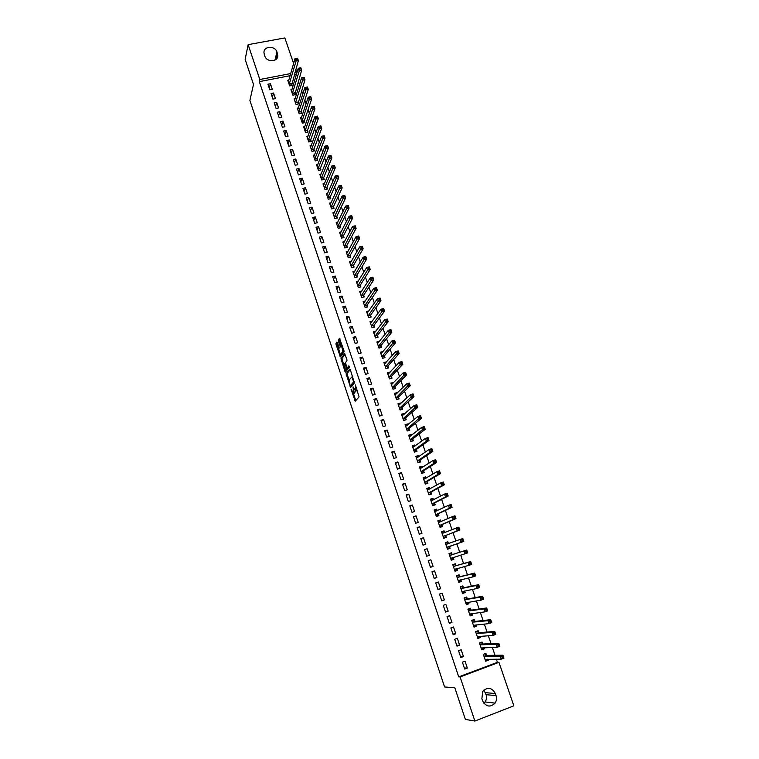 <?xml version="1.0" encoding="UTF-8"?>
<svg xmlns="http://www.w3.org/2000/svg" width="759" height="759" viewBox="0 0 759 759"><rect width="100%" height="100%" fill="white"/><g stroke="black" fill="none" stroke-linecap="round" stroke-linejoin="round"><path stroke-width="1.14" d="M351.075 389.13L355.193 401.245L359.083 396.891L355.402 384.955L355.61 391.084L353.02 386.796L353.628 393.38L351.075 389.13M337.47 342.736L336.949 342.053L335.971 343.504L336.104 344.766L340.44 356.939L344.055 351.882L343.931 350.611L339.501 338.248L338.286 340.051L338.419 341.322L340.459 346.986L341.578 346.057L342.964 351.379L340.231 354.757L338.856 349.491L339.112 347.669L337.47 342.736M290.137 75.691L259.322 81.64L458.73 676.886L460.096 676.952L498.948 662.341L513.852 705.823L474.878 721.05L460.096 676.952M259.322 81.64L259.825 79.524L248.136 44.648L284.853 37.95L293.61 63.49M474.878 721.05L465.371 719.399L454.831 687.815L444.584 686.961L249.891 100.425L253.497 84.439L245.148 59.401L248.136 44.648M346.076 373.864L350.601 387.451L354.406 382.878L350.335 369.813L349.795 369.083L346.076 373.864L347.072 373.589L348.988 380.202M345.601 370.022L345.971 371.151L344.975 371.436L341.009 358.646L344.633 353.618L346.844 359.349L346.967 360.62L345.468 362.631L346.702 367.204L347.233 367.925L348.808 365.857M344.975 371.436L345.506 372.147L349.273 367.252L348.912 365.857M273.544 93.025L271.048 93.518L272.927 99.116L275.432 98.613L273.544 93.025L272.377 97.465M292.035 89.391L290.944 89.6L292.832 95.16L295.308 94.666L294.796 93.167M279.843 111.706L277.339 112.209L279.236 117.844L281.741 117.332L279.843 111.706L278.61 116.004M298.41 107.939L297.262 108.176L299.169 113.774L301.646 113.271L301.133 111.753M286.181 130.51L283.667 131.032L285.583 136.705L288.088 136.184L286.181 130.51L284.9 134.685M304.843 126.63L303.638 126.886L305.554 132.521L308.04 132L307.518 130.482M292.566 149.457L290.052 149.997L291.978 155.709L294.492 155.168L292.566 149.457L291.228 153.498M311.323 145.453L310.052 145.728L311.987 151.402L314.473 150.87L313.951 149.333M298.999 168.545L296.484 169.096L298.42 174.855L300.934 174.295L298.999 168.545L297.604 172.445M317.86 164.409L316.522 164.703L318.467 170.424L320.962 169.874L320.431 168.337M305.479 187.777L302.955 188.336L304.909 194.143L307.433 193.564L305.479 187.777L304.027 191.534M324.444 183.507L323.03 183.83L324.994 189.589L327.49 189.019L326.958 187.473M312.006 207.141L309.482 207.729L311.446 213.564L313.97 212.985L312.006 207.141L310.497 210.765M331.095 202.738L329.596 203.089L331.569 208.896L334.074 208.308L333.533 206.742M318.581 226.656L316.048 227.254L318.03 233.136L320.564 232.539L318.581 226.656L317.015 230.129M337.802 222.112L336.199 222.491L338.191 228.336L340.696 227.738L340.165 226.163M325.203 246.314L322.67 246.931L324.662 252.861L327.205 252.235L325.203 246.314L323.581 249.645M344.567 241.618L342.859 242.036L344.871 247.927L347.375 247.311L346.835 245.726M331.882 266.115L329.34 266.751L331.351 272.728L333.894 272.092L331.882 266.115L330.193 269.303M351.408 261.267L349.567 261.722L351.588 267.661L354.102 267.035L353.561 265.432M338.609 286.067L336.057 286.722L338.087 292.737L340.63 292.082L338.609 286.067L336.863 289.103M358.314 281.058L356.322 281.561L358.362 287.547L360.886 286.902L360.326 285.289M345.383 306.171L342.831 306.835L344.871 312.907L347.423 312.234L345.383 306.171L343.571 309.055M365.288 300.991L363.134 301.551L365.183 307.575L367.707 306.911L367.157 305.289M352.204 326.427L349.652 327.11L351.711 333.22L354.263 332.537L352.204 326.427L350.335 329.159M372.356 321.057L369.994 321.683L372.062 327.755L374.585 327.082L374.026 325.44M359.083 346.835L356.521 347.537L358.599 353.694L361.161 352.992L359.083 346.835L357.157 349.406M379.453 341.341L376.9 341.977L378.988 348.096L381.521 347.394L380.952 345.743M366.018 367.403L363.447 368.115L365.534 374.32L368.106 373.599L366.018 367.403L364.016 369.813M386.483 361.939L383.864 362.423L385.961 368.58L388.504 367.868L387.934 366.208M373.001 388.124L370.43 388.855L372.536 395.107L375.107 394.376L373.001 388.124L370.942 390.373M393.56 382.707L390.885 383.02L393.001 389.225L395.543 388.494L394.965 386.824M380.031 409.006L377.46 409.756L379.585 416.055L382.156 415.296L380.031 409.006L377.906 411.084M400.705 403.627L400.496 403.029L397.953 403.769L400.088 410.031L402.631 409.281L402.052 407.592M387.128 430.049L384.547 430.818L386.682 437.165L389.263 436.387L387.128 430.049L384.936 431.966M407.896 424.708L407.621 423.93L405.078 424.689L407.222 430.989L409.775 430.23L409.196 428.522M394.272 451.254L391.691 452.041L393.845 458.436L396.426 457.649L394.272 451.254L392.014 453M415.145 445.96L414.812 444.983L412.251 445.761L414.423 452.117L416.976 451.33L416.387 449.622M401.473 472.62L398.883 473.426L401.056 479.878L403.646 479.062L401.473 472.62L399.139 474.195M422.45 467.373L422.051 466.206L419.49 467.003L421.672 473.407L424.234 472.601L423.645 470.874M408.731 494.156L406.141 494.982L408.323 501.481L410.923 500.646L408.731 494.156L406.331 495.551M429.803 488.948L429.338 487.591L426.776 488.407L428.977 494.859L431.539 494.033L430.951 492.297M416.046 515.854L413.446 516.708L415.657 523.255L418.256 522.401L416.046 515.854L413.57 517.078M437.222 510.703L436.691 509.137L434.129 509.972L436.34 516.481L438.911 515.636L438.313 513.881M423.418 537.733L420.818 538.596L423.038 545.199L425.638 544.326L423.418 537.733L420.875 538.776M444.708 532.619L444.1 530.854L441.529 531.708L443.759 538.264L446.339 537.4L445.732 535.636M430.476 567.315L433.085 566.432L430.846 559.781L428.237 560.664L430.476 567.315M452.174 554.525L451.567 552.742L448.996 553.615L451.244 560.227L453.825 559.345L453.218 557.561M437.981 589.61L440.599 588.699L438.341 582.001L435.723 582.903L437.981 589.61M459.707 576.603L459.091 574.81L456.51 575.701L458.778 582.362L461.368 581.46L460.789 579.781M445.542 612.086L448.161 611.156L445.884 604.401L443.265 605.321L445.542 612.086M467.297 598.851L466.681 597.039L464.091 597.959L466.377 604.667L468.967 603.747L468.455 602.248M453.161 634.733L455.789 633.784L453.493 626.972L450.874 627.921L453.161 634.733M474.944 621.27L474.328 619.448L471.737 620.388L474.043 627.152L476.633 626.213L476.187 624.894M460.846 657.569L463.474 656.592L461.168 649.732L458.54 650.7L460.846 657.569M482.658 643.879L482.031 642.038L479.441 642.996L481.756 649.818L484.356 648.85L483.967 647.731M296.247 75.122L296.048 74.553L294.188 74.913M458.73 676.886L497.43 662.332L496.358 659.191M495.02 655.283L492.335 647.436M491.035 643.651L488.322 635.738M487.06 632.067L484.327 624.078M483.113 620.53L480.352 612.475M479.176 609.031L476.386 600.91M475.248 597.589L472.449 589.401M471.348 586.185L468.521 577.941M467.459 574.838L464.603 566.518M463.578 563.529L460.713 555.142M459.726 552.258L456.842 543.842M455.865 540.996L453.009 532.657M452.003 529.725L449.186 521.518M448.152 518.492L445.391 510.428M444.319 507.316L441.605 499.375M440.505 496.177L437.829 488.36M436.71 485.086L434.072 477.402M432.924 474.043L430.334 466.481M429.158 463.047L426.605 455.599M425.401 452.079L422.896 444.765M421.662 441.169L419.196 433.977M417.934 430.296L415.515 423.218M414.224 419.471L411.843 412.517M410.524 408.684L408.19 401.843M406.843 397.934L404.547 391.227M403.181 387.232L400.923 380.638M399.528 376.578L397.308 370.098M395.894 365.961L393.712 359.595M392.27 355.383L390.126 349.131M388.655 344.842L386.559 338.713M385.06 334.349L383.001 328.334M381.483 323.894L379.453 317.993M377.916 313.486L375.923 307.689M374.358 303.107L372.413 297.424M370.819 292.775L368.912 287.206M367.29 282.481L365.421 277.016M363.779 272.225L361.948 266.874M360.278 262.016L358.485 256.77M356.796 251.836L355.032 246.703M353.314 241.704L351.597 236.675M349.861 231.599L348.172 226.675M346.417 221.543L344.757 216.723M342.983 211.524L341.36 206.809M339.558 201.543L337.983 196.932M336.152 191.591L334.605 187.084M332.755 181.686L331.247 177.283M329.378 171.819L327.897 167.511M326.009 161.98L324.567 157.777M322.651 152.189L321.247 148.081M319.302 142.426L317.936 138.423M315.972 132.702L314.634 128.793M312.651 123.015L311.351 119.21M309.349 113.366L308.078 109.657M306.057 103.746L304.814 100.131M302.775 94.173L301.57 90.653M299.501 84.629L298.325 81.204M486.538 655.245L485.912 653.404L483.312 654.372L485.646 661.222L488.246 660.245L487.885 659.21M464.717 669.058L467.345 668.072L465.02 661.184L462.392 662.161L464.717 669.058M478.796 632.551L478.17 630.729L475.58 631.668L477.895 638.461L480.485 637.513L480.067 636.289M457.003 646.127L459.622 645.169L457.326 638.328L454.698 639.287L457.003 646.127M471.111 610.037L470.495 608.225L467.905 609.145L470.201 615.891L472.791 614.951L472.316 613.547M449.347 623.386L451.966 622.446L449.679 615.663L447.06 616.602L449.347 623.386M463.493 587.703L462.876 585.901L460.296 586.802L462.573 593.491L465.163 592.58L464.612 590.986M441.757 600.824L444.376 599.904L442.108 593.177L439.489 594.098L441.757 600.824M455.931 565.54L455.324 563.757L452.743 564.639L455.002 571.271L457.582 570.379L456.984 568.614L456.482 570.075L454.793 570.654M434.224 578.443L436.833 577.542L434.584 570.872L431.975 571.764L434.224 578.443M448.436 543.548L447.829 541.774L445.258 542.647L447.497 549.222L450.068 548.349L449.47 546.575M427.127 548.738L424.518 549.611L426.748 556.233L429.357 555.36L427.127 548.738L424.547 549.677M440.96 521.642L440.391 519.972L437.82 520.816L440.049 527.353L442.62 526.499L442.013 524.735M419.727 526.774L417.127 527.628L419.338 534.203L421.938 533.34L419.727 526.774L417.213 527.903M433.512 499.801L433.009 498.34L430.448 499.166L432.649 505.646L435.22 504.811L434.622 503.065M412.384 504.982L409.784 505.826L411.985 512.344L414.575 511.509L412.384 504.982L409.945 506.291M426.122 478.142L425.685 476.87L423.124 477.677L425.315 484.109L427.877 483.293L427.289 481.567M405.097 483.369L402.507 484.185L404.68 490.656L407.279 489.83L405.097 483.369L402.735 484.849M418.788 456.643L418.418 455.571L415.866 456.358L418.038 462.743L420.6 461.946L420.012 460.229M397.868 461.918L395.278 462.715L397.441 469.138L400.031 468.331L397.868 461.918L395.572 463.578M411.511 435.315L411.207 434.433L408.655 435.201L410.818 441.539L413.37 440.761L412.782 439.053M390.695 440.628L388.115 441.406L390.259 447.782L392.839 446.994L390.695 440.628L388.466 442.459M404.291 414.148L404.054 413.456L401.511 414.205L403.646 420.495L406.198 419.736L405.619 418.038M383.57 419.509L380.999 420.268L383.124 426.596L385.705 425.827L383.57 419.509L381.416 421.501M397.128 393.143L396.957 392.64L394.414 393.371L396.53 399.613L399.082 398.873L398.503 397.185M376.511 398.541L373.94 399.291L376.047 405.562L378.627 404.813L376.511 398.541L374.415 400.714M390.012 372.308L387.365 372.697L389.471 378.883L392.014 378.162L391.445 376.492M369.5 377.745L366.929 378.466L369.026 384.699L371.597 383.969L369.5 377.745L367.47 380.069M382.963 351.626L380.382 352.176L382.47 358.314L385.003 357.612L384.443 355.962M362.546 357.1L359.984 357.812L362.062 363.988L364.624 363.276L362.546 357.1L360.582 359.595M375.923 331.142L373.437 331.816L375.515 337.907L378.048 337.214L377.489 335.573M355.639 336.617L353.077 337.309L355.146 343.438L357.707 342.745L355.639 336.617L353.741 339.264M368.808 311L366.559 311.598L368.618 317.651L371.142 316.977L370.582 315.346M348.789 316.285L346.237 316.958L348.286 323.04L350.838 322.366L348.789 316.285L346.948 319.084M361.787 291.001L359.719 291.541L361.768 297.537L364.292 296.883L363.732 295.27M341.986 296.105L339.434 296.76L341.474 302.803L344.017 302.139L341.986 296.105L340.212 299.065M354.851 271.143L352.944 271.627L354.965 277.585L357.489 276.95L356.939 275.337M335.231 276.077L332.689 276.712L334.71 282.709L337.252 282.063L335.231 276.077L333.524 279.179M347.983 251.428L346.208 251.865L348.22 257.775L350.734 257.159L350.193 255.555M328.533 256.2L326 256.817L328.002 262.775L330.544 262.14L328.533 256.2L326.882 259.455M341.18 231.846L339.529 232.245L341.522 238.117L344.036 237.51L343.495 235.926M321.882 236.466L319.349 237.074L321.342 242.984L323.875 242.368L321.882 236.466L320.298 239.872M334.444 212.406L332.888 212.767L334.88 218.592L337.375 218.004L336.844 216.438M315.289 216.884L312.755 217.472L314.729 223.336L317.262 222.738L315.289 216.884L313.752 220.423M327.765 193.109L326.304 193.441L328.277 199.219L330.772 198.649L330.241 197.084M308.733 197.435L306.209 198.014L308.173 203.839L310.697 203.26L308.733 197.435L307.262 201.126M321.142 173.944L319.776 174.247L321.731 179.987L324.216 179.437L323.695 177.881M302.234 178.137L299.71 178.697L301.655 184.484L304.179 183.915L302.234 178.137L300.811 181.97M314.587 154.921L313.287 155.197L315.222 160.899L317.717 160.358L317.186 158.821M295.773 158.982L293.259 159.532L295.194 165.263L297.708 164.722L295.773 158.982L294.416 162.948M308.078 136.022L306.845 136.288L308.771 141.942L311.256 141.421L310.735 139.893M289.369 139.969L286.855 140.5L288.771 146.193L291.285 145.662L289.369 139.969L288.059 144.068M301.617 117.275L300.45 117.512L302.357 123.129L304.843 122.616L304.321 121.098M283.003 121.089L280.498 121.601L282.405 127.256L284.91 126.744L283.003 121.089L281.75 125.33M295.213 98.651L294.094 98.869L296.001 104.448L298.477 103.955L297.955 102.446M276.684 102.351L274.189 102.844L276.077 108.461L278.581 107.958L276.684 102.351L275.489 106.715M288.866 80.16L287.794 80.369L289.682 85.909L292.149 85.425L291.636 83.926M270.413 83.746L267.918 84.23L269.796 89.799L272.291 89.306L270.413 83.746L269.274 88.243M264.255 54.373L263.952 52.343C263.895 45.872 275.147 45.606 276.969 52.001L277.832 55.768C277.822 62.172 266.627 62.418 264.806 56.024L264.255 54.373M295.725 69.657L296.674 72.428L294.815 72.788M290.744 73.566L259.825 79.524M296.048 74.553L296.674 72.428M497.43 662.332L498.948 662.341M496.054 695.624C496.889 698.327 496.566 700.823 495.086 703.109C490.229 707.644 486.064 706.885 482.591 700.823L481.88 698.716L482.705 691.487C487.544 686.715 491.756 687.398 495.342 693.536L496.054 695.624L486.073 694.675C486.88 697.303 486.557 699.732 485.105 701.952L483.91 703.28M483.919 690.045L486.073 694.675M488.246 660.245L485.504 660.245M467.345 668.072L464.356 668.005M484.356 648.85L481.462 648.945L483.407 647.75M463.474 656.592L460.533 656.63M480.485 637.513L477.629 637.693M459.622 645.169L456.719 645.292M476.633 626.213L473.815 626.479M455.789 633.784L452.924 634.012M472.791 614.951L470.011 615.312M451.966 622.446L449.138 622.769M468.967 603.747L466.216 604.192M448.161 611.156L445.372 611.574M465.163 592.58L462.449 593.121M444.376 599.904L441.615 600.426M461.368 581.46L458.692 582.077M440.599 588.699L437.877 589.316M457.582 570.379L454.945 571.091M436.833 577.542L434.157 578.244M453.825 559.345L451.216 560.142M433.085 566.432L430.448 567.229M447.829 541.774L445.277 542.713M444.1 530.854L441.586 531.869M440.391 519.972L437.905 521.072M436.691 509.137L434.243 510.323M433.009 498.34L430.59 499.602M429.338 487.591L426.956 488.929M425.685 476.87L423.342 478.303M422.051 466.206L419.727 467.705M418.418 455.571L416.141 457.155L418.351 456.946M414.812 444.983L412.678 446.558M411.207 434.433L409.234 435.979M407.621 423.93L405.78 425.457M404.054 413.456L402.317 414.983M400.496 403.029L398.864 404.547M396.957 392.64L395.401 394.158M393.418 382.289L391.948 383.817M389.908 371.986L388.494 373.513M386.397 361.711L385.05 363.248M382.916 351.483L381.616 353.02M379.434 341.284L378.191 342.84M354.349 393.181L353.628 393.38M355.098 391.027L354.633 393.096M356.332 390.876L355.61 391.084M357.1 390.05L356.626 390.79M353.409 393.475L355.791 400.572M350.241 369.538L347.072 373.589M350.81 385.667L351.18 386.748M349.994 385.278L350.364 385.79L353.703 381.758L351.825 377.043L349.131 379.87L349.994 385.278M351.303 385.525L350.364 385.79M354.368 381.891L351.37 385.506M343.865 364.823L342.129 359.624L341.133 359.899M345.089 354.111L342.005 358.371L342.129 359.624M348.134 367.669L349.197 366.388M343.931 364.69L345.687 369.946L346.531 368.836L345.307 364.273L344.776 363.561L343.931 364.69M346.417 369.747L345.687 369.946M347.556 367.83L346.683 369.671M341.303 354.519L340.592 354.719M344.036 350.99L341.588 354.444M339.975 338.77L339.425 341.047L341.142 346.189M340.525 354.785L340.99 356.17M337.413 342.575L337.091 344.501L338.799 349.605M485.333 660.311L487.24 659.21M483.398 654.619L484.299 654.002M485.01 659.372L501.244 659.173L500.219 656.193L502.913 655.188L486.775 655.396L485.086 653.992M502.932 656.374L502.913 655.188L503.938 658.157L501.244 659.173L503.34 657.569L502.932 656.374L501.851 656.782L502.259 657.977M501.851 656.782L500.219 656.193L483.938 656.212M503.34 657.569L503.938 658.157M479.536 643.281L481.225 642.655L480.229 642.712M481.13 647.977L497.154 647.275L496.13 644.306L498.834 643.3L482.895 644.021L481.225 642.655M498.843 644.467L498.834 643.3L499.849 646.27L497.154 647.275L499.251 645.662L498.843 644.467L497.762 644.875L498.17 646.061M497.762 644.875L496.13 644.306L480.067 644.837M499.251 645.662L499.849 646.27M477.61 637.626L479.593 636.317M475.684 631.991L477.373 631.374L476.121 631.469M477.269 636.63L493.084 635.416L492.06 632.465L494.764 631.469L479.033 632.683L477.373 631.374M494.764 632.617L494.764 631.469L495.779 634.429L493.084 635.416L495.172 633.803L494.764 632.617L493.682 633.015L494.09 634.201M493.682 633.015L492.06 632.465L476.206 633.499M495.172 633.803L495.779 634.429M473.768 626.355L475.789 624.932M471.851 620.739L473.54 620.122L471.956 620.312M473.417 625.321L489.024 623.613L488.018 620.672L490.712 619.686L475.181 621.403L473.54 620.122M490.703 620.815L490.712 619.686L491.718 622.627L489.024 623.613L491.111 621.991L490.703 620.815L489.621 621.204L490.029 622.38M489.621 621.204L488.018 620.672L472.354 622.209M491.111 621.991L491.718 622.627M469.944 615.132L471.633 614.524L471.994 613.595M468.037 609.534L469.726 608.927L467.923 609.192M469.584 614.069L484.982 611.858L483.976 608.927L486.671 607.959L471.348 610.16L469.726 608.927M486.661 609.06L486.671 607.959L487.676 610.881L484.982 611.858L487.06 610.227L486.661 609.06L485.58 609.439L485.988 610.615M485.58 609.439L483.976 608.927L468.531 610.967M487.06 610.227L487.676 610.881M466.13 603.946L467.819 603.348L468.218 602.285M464.233 598.367L465.922 597.769L464.138 598.092M465.76 602.855L480.969 600.151L479.963 597.229L482.648 596.27L467.525 598.965L465.922 597.769M482.629 597.352L482.648 596.27L483.654 599.193L480.969 600.151L483.037 598.519L482.629 597.352L481.557 597.731L481.956 598.898M481.557 597.731L479.963 597.229L464.707 599.762M483.037 598.519L483.654 599.193M462.335 592.807L464.024 592.21L464.451 591.024M460.447 587.248L462.136 586.66L460.381 587.039M461.956 591.688L476.956 588.491L475.959 585.578L478.644 584.639L463.721 587.808L462.136 586.66M478.625 585.692L478.644 584.639L479.65 587.542L476.956 588.491L479.024 586.849L478.625 585.692L477.544 586.071L477.942 587.229M477.544 586.071L475.959 585.578L460.912 588.604M479.024 586.849L479.65 587.542M458.559 581.707L460.248 581.119L460.704 579.8M456.681 576.176L458.36 575.597L456.624 576.034M458.17 580.559L472.971 576.878L471.975 573.975L474.66 573.045L459.935 576.698L458.36 575.597M474.631 574.079L474.66 573.045L475.656 575.939L472.971 576.878L475.03 575.237L474.631 574.079L473.55 574.449L473.948 575.607M473.55 574.449L471.975 573.975L457.127 577.495M475.03 575.237L475.656 575.939M452.914 565.142L454.603 564.573L452.895 565.066M454.394 569.478L468.996 565.313L468.009 562.428L470.694 561.508L456.159 565.635L454.603 564.573M469.574 562.884L469.973 564.041L471.045 563.671L470.656 562.514L468.009 562.428L453.351 566.423M470.656 562.514L470.694 561.508L471.681 564.383L468.996 565.313L469.973 564.041M471.045 563.671L471.681 564.383M451.045 559.649L452.725 559.07L453.246 557.467M449.176 554.155L450.855 553.586L449.167 554.136M450.637 558.444L465.049 553.795L464.062 550.92L466.738 550.009L452.392 554.611L450.855 553.586M465.618 551.366L466.017 552.514L467.089 552.144L466.69 550.996L464.062 550.92L449.603 555.398M466.69 550.996L466.738 550.009L467.724 552.875L465.049 553.795L466.017 552.514M467.089 552.144L467.724 552.875M447.317 548.691L448.986 548.112L449.584 546.376L463.787 541.423L461.102 542.324L460.125 539.459L445.856 544.421M447.307 548.681L448.986 548.112M445.448 543.216L447.127 542.647L448.503 543.596L445.931 544.469M445.941 544.478L448.503 543.596M461.671 539.886L460.125 539.459L462.8 538.558L463.787 541.423L462.743 539.526L461.671 539.886L462.07 541.034L463.142 540.674M446.89 547.448L461.102 542.324L462.07 541.034M462.8 538.558L462.743 539.526M443.617 537.827L445.267 537.192L445.846 535.427L459.859 530.01L457.184 530.902L456.206 528.055L442.136 533.482M443.588 537.761L445.267 537.192M441.738 532.315L443.408 531.755L444.698 532.619M457.743 528.463L456.206 528.055L458.882 527.163L459.859 530.01L458.815 528.103L457.743 528.463L458.142 529.602L459.214 529.241M443.161 536.499L457.184 530.902L458.142 529.602M458.882 527.163L458.815 528.103M439.926 527.012L441.558 526.319L442.127 524.526L455.95 518.644L453.275 519.526L452.298 516.689L438.417 522.581M439.888 526.879L441.558 526.319M438.038 521.452L439.708 520.902L440.894 521.67M453.835 517.078L452.298 516.689L454.973 515.807L455.95 518.644L454.907 516.727L453.835 517.078L454.224 518.217L455.296 517.866M439.442 525.589L453.275 519.526L454.224 518.217M454.973 515.807L454.907 516.727M436.254 516.224L437.867 515.484L438.427 513.663L452.051 507.325L449.385 508.198L448.408 505.371L434.727 511.727M436.188 516.035L437.867 515.484M434.347 510.636L436.027 510.086L437.089 510.76M449.935 505.75L448.408 505.371L451.083 504.498L452.051 507.325L451.007 505.399L449.935 505.75L450.324 506.879L451.396 506.528M435.742 514.716L449.385 508.198L450.324 506.879M451.083 504.498L451.007 505.399M432.602 505.494L434.186 504.697L434.736 502.847L448.171 496.044L445.505 496.908L444.537 494.1L431.036 500.912M432.516 505.238L434.186 504.697M430.685 499.858L432.355 499.318L433.313 499.906M446.064 494.46L444.537 494.1L447.203 493.236L448.171 496.044L447.127 494.118L446.064 494.46L446.444 495.589L447.516 495.248M432.061 503.9L445.505 496.908L446.444 495.589M447.203 493.236L447.127 494.118M428.958 494.792L430.524 493.948L431.055 492.069L444.309 484.821L441.643 485.675L440.685 482.866L427.374 490.143M428.854 494.489L430.524 493.948M427.023 489.119L428.693 488.587L429.547 489.09M442.193 483.217L440.685 482.866L443.351 482.022L444.309 484.821L443.265 482.876L442.193 483.217L442.582 484.337L443.645 484.005M428.38 493.113L441.643 485.675L442.582 484.337M443.351 482.022L443.265 482.876M425.467 484.062L426.871 483.246L427.393 481.329L440.467 473.635L437.801 474.479L436.842 471.69L423.721 479.413M425.201 483.768L426.871 483.246M423.38 478.426L425.799 478.331M438.351 472.022L436.842 471.69L439.508 470.846L440.467 473.635L439.414 471.69L438.351 472.022L438.73 473.142L439.793 472.8M424.727 482.373L437.801 474.479L438.73 473.142M439.508 470.846L439.414 471.69M422.156 473.255L423.237 472.572L423.75 470.637L436.634 462.497L433.977 463.332L433.019 460.552L420.078 468.73M421.568 473.104L423.237 472.572M419.755 467.781L422.07 467.61M434.518 460.874L433.019 460.552L435.675 459.726L436.634 462.497L435.581 460.542L434.518 460.874L434.898 461.984L435.96 461.652M421.084 471.671L433.977 463.332L434.898 461.984M435.675 459.726L435.581 460.542M418.778 462.506L419.613 461.946L420.106 459.982L432.82 451.406L430.163 452.231L429.205 449.461L416.454 458.085M417.943 462.468L419.613 461.946M430.695 449.764L429.205 449.461L431.862 448.635L432.82 451.406L431.757 449.432L430.695 449.764L431.074 450.874L432.146 450.542M417.45 461.017L430.163 452.231L431.074 450.874M431.862 448.635L431.757 449.432M415.353 451.833L416.492 449.375L429.015 440.362L426.359 441.169L425.41 438.408L412.839 447.478M414.338 451.88L416.008 451.368M412.535 446.596L414.651 446.32M426.89 438.702L425.41 438.408L428.067 437.601L429.015 440.362L427.962 438.379L426.89 438.702L427.27 439.803L428.342 439.48M413.835 450.4L426.359 441.169L427.27 439.803M428.067 437.601L427.962 438.379M411.909 441.197L412.887 438.797L425.23 429.357L422.573 430.154L421.634 427.412L409.243 436.909M410.742 441.33L412.412 440.818M408.949 436.064L410.97 435.732M423.105 427.687L421.634 427.412L424.29 426.605L425.23 429.357L424.167 427.364L423.105 427.687L423.484 428.788L424.547 428.465M410.23 439.822L423.484 428.788M424.29 426.605L424.167 427.364M408.446 430.628L409.291 428.266L421.463 418.389L418.807 419.186L417.867 416.444L405.657 426.387M407.166 430.818L408.826 430.315M405.382 425.581L407.298 425.201M419.338 416.71L417.867 416.444L420.524 415.657L421.463 418.389L420.401 416.397L419.338 416.71L419.708 417.811L420.771 417.488M406.644 429.29L419.708 417.811M420.524 415.657L420.401 416.397M404.983 420.097L405.714 417.782L417.706 407.479L415.059 408.257L414.12 405.534L402.08 415.904M403.598 420.353L405.259 419.86M401.824 415.126L403.646 414.708M415.581 405.78L414.12 405.534L416.767 404.756L417.706 407.479L416.644 405.467L415.581 405.78L415.951 406.871L417.014 406.558M403.067 418.797L415.951 406.871M416.767 404.756L416.644 405.467M401.511 409.613L402.147 407.327L413.968 396.606L411.321 397.374L410.391 394.661L398.522 405.458M400.05 409.917L401.71 409.433M398.276 404.718L400.012 404.262M411.833 394.898L410.391 394.661L413.029 393.893L413.968 396.606L412.896 394.585L411.833 394.898L412.213 395.98L413.266 395.676M399.509 408.342L412.213 395.98M413.029 393.893L412.896 394.585M398.039 399.168L398.598 396.919L410.239 385.771L407.592 386.53L406.663 383.836L394.984 395.059M396.511 399.528L398.162 399.044M394.746 394.348L396.378 393.883M408.114 384.054L406.663 383.836L409.31 383.077L410.239 385.771L409.167 383.75L408.114 384.054L408.484 385.136L409.537 384.832M395.961 397.925L408.484 385.136M409.31 383.077L409.167 383.75M394.566 388.779L395.059 386.549L406.53 374.984L403.883 375.743L402.963 373.048L391.454 384.69M392.982 389.177L394.642 388.703M391.227 384.016L392.697 383.599M404.395 373.257L402.963 373.048L405.6 372.299L406.53 374.984L405.458 372.954L404.395 373.257L404.765 374.329L405.828 374.035M392.422 387.555L404.765 374.329M405.6 372.299L405.458 372.954M389.471 378.864L391.122 378.399L391.53 376.217L402.83 364.244L400.192 364.984L399.272 362.299L387.934 374.367M387.716 373.732L389.044 373.352M400.705 362.498L399.272 362.299L401.909 361.559L402.83 364.244L401.758 362.204L400.705 362.498L401.075 363.57L402.128 363.276M388.902 377.214L401.075 363.57M401.909 361.559L401.758 362.204M384.225 363.476L385.43 363.144M397.014 351.787L397.384 352.85L398.437 352.565L398.077 351.493L395.6 351.597L398.228 350.876L399.149 353.542L396.511 354.273L395.6 351.597L384.433 364.083M387.631 368.115L388.02 365.923L399.149 353.542L398.437 352.565M385.401 366.92L397.384 352.85M398.228 350.876L398.077 351.493M380.743 353.258L381.834 352.963M393.352 341.114L393.712 342.176L394.775 341.892L394.405 340.819L391.938 340.943L394.566 340.222L395.486 342.878L392.849 343.609L391.938 340.943L380.942 353.836M384.149 357.85L384.519 355.667L395.486 342.878L394.775 341.892M381.9 356.664L393.712 342.176M394.566 340.222L394.405 340.819M377.28 343.087L378.267 342.812M389.699 330.478L390.06 331.541L391.113 331.256L390.752 330.193L388.285 330.326L390.923 329.615L391.834 332.262L389.196 332.973L388.285 330.326L377.46 343.628M380.676 347.631L381.037 345.459L391.834 332.262L391.113 331.256M378.428 346.446L390.06 331.541M390.923 329.615L390.752 330.193M373.826 332.945L374.718 332.708M386.056 319.89L386.416 320.953L387.469 320.668L387.109 319.615L384.661 319.748L387.289 319.046L388.191 321.683L385.563 322.395L384.661 319.748L373.997 333.457M377.223 337.442L377.565 335.279L388.191 321.683L387.469 320.668M374.955 336.256L386.416 320.953M387.289 319.046L387.109 319.615M370.392 322.85L371.198 322.632M382.432 309.349L382.792 310.403L383.845 310.118L383.485 309.074L381.037 309.217L383.665 308.524L384.566 311.152L381.938 311.845L381.037 309.217L370.553 323.325M373.779 327.3L374.111 325.146L384.566 311.152L383.845 310.118M371.502 326.114L382.792 310.403M383.665 308.524L383.485 309.074M366.958 312.784L367.698 312.594M378.817 298.847L379.177 299.89L380.231 299.615L379.87 298.572L377.432 298.723L380.06 298.04L380.961 300.659L378.333 301.342L377.432 298.723L367.109 313.23M370.345 317.186L370.658 315.042L380.961 300.659L380.231 299.615M368.058 316.019L379.177 299.89M380.06 298.04L379.87 298.572M363.542 302.765L364.216 302.585M375.221 288.382L375.582 289.426L376.635 289.151L376.274 288.107L373.845 288.278L376.464 287.604L377.365 290.204L374.747 290.887L373.845 288.278L363.684 303.173M366.929 307.12L367.233 304.985L377.365 290.204L376.635 289.151M364.633 305.953L375.582 289.426M376.464 287.604L376.274 288.107M360.146 292.775L360.753 292.623M371.644 277.955L371.995 278.999L373.048 278.724L372.688 277.69L370.269 277.86L372.887 277.196L373.779 279.796L371.16 280.46L370.269 277.86L360.278 293.154M363.514 297.082L363.808 294.957L373.779 279.796L373.048 278.724M361.218 295.915L371.995 278.999M372.887 277.196L372.688 277.69M356.758 282.832L357.299 282.69M368.077 267.576L368.428 268.61L369.481 268.344L369.121 267.31L366.711 267.491L369.329 266.836L370.212 269.426L367.603 270.081L366.711 267.491L356.872 283.173M360.127 287.092L360.402 284.967L370.212 269.426L369.481 268.344M357.812 285.925L368.428 268.61M369.329 266.836L369.121 267.31M353.381 272.917L353.874 272.794M364.519 257.235L364.87 258.259L365.923 258.003L365.563 256.969L363.163 257.168L365.772 256.514L366.663 259.094L364.045 259.739L363.163 257.168L353.485 273.231M356.739 277.139L357.005 275.024L366.663 259.094L365.923 258.003M354.425 275.972L364.87 258.259M360.98 246.931L361.331 247.956L362.375 247.7L362.024 246.675L359.624 246.874L362.242 246.239L363.125 248.8L360.506 249.445L359.624 246.874L350.117 263.326M353.371 267.215L353.628 265.109L363.125 248.8L362.375 247.7M351.047 266.058L361.331 247.956M357.451 236.666L357.802 237.69L358.846 237.434L358.495 236.41L356.104 236.628L358.713 235.992L359.595 238.554L356.986 239.18L356.104 236.628L346.749 253.459M350.013 257.329L350.26 255.233L359.595 238.554L358.846 237.434M347.679 256.181L357.802 237.69M353.931 226.438L354.282 227.463L355.326 227.216L354.975 226.191L352.603 226.419L355.203 225.793L356.085 228.336L353.476 228.962L352.603 226.419L343.4 243.62M346.664 247.481L346.901 245.394L356.085 228.336L355.326 227.216M344.33 246.333L354.282 227.463M350.44 216.258L350.781 217.273L351.825 217.027L351.474 216.011L349.102 216.239L351.711 215.632L352.584 218.165L349.975 218.782L349.102 216.239L340.06 233.829M343.334 237.681L343.552 235.594L352.584 218.165L351.825 217.027M340.981 236.523L350.781 217.273M346.948 206.116L347.299 207.131L348.343 206.884L347.992 205.869L345.63 206.116L348.229 205.509L349.093 208.032L346.493 208.64L345.63 206.116L336.74 224.066M340.013 227.899L340.222 225.821L349.093 208.032L348.343 206.884M337.66 226.761L347.299 207.131M343.476 196.012L343.818 197.017L344.861 196.78L344.52 195.775L342.157 196.021L344.757 195.424L345.62 197.938L343.021 198.535L342.157 196.021L333.429 214.342M336.702 218.165L336.901 216.097L345.62 197.938L344.861 196.78M334.339 217.027L343.818 197.017M340.013 185.946L340.364 186.951L341.398 186.714L341.057 185.708L338.704 185.964L341.303 185.376L342.167 187.881L339.567 188.479L338.704 185.964L330.127 204.655M333.41 208.469L333.599 206.401L342.167 187.881L341.398 186.714M331.038 207.321L340.364 186.951M336.569 175.917L336.911 176.913L337.954 176.686L337.603 175.68L335.269 175.946L337.859 175.367L338.723 177.862L336.123 178.45L335.269 175.946L326.835 194.997M330.118 198.801L330.298 196.742L338.723 177.862L337.954 176.686M327.746 197.663L336.911 176.913M333.135 165.927L333.476 166.923L334.52 166.695L334.169 165.699L331.835 165.974L334.425 165.396L335.288 167.891L332.698 168.46L331.835 165.974L323.704 185.272M326.844 189.171L327.015 187.112L335.288 167.891L334.52 166.695M324.463 188.033L333.476 166.923M329.719 155.975L330.061 156.971L331.095 156.743L330.753 155.747L328.429 156.031L331.009 155.472L331.863 157.948L329.273 158.508L328.429 156.031L320.298 175.794M323.581 179.579L323.742 177.53L331.863 157.948L331.095 156.743M321.199 178.441L330.061 156.971M326.304 146.06L326.645 147.047L327.679 146.829L327.347 145.842L325.023 146.126L327.613 145.576L328.457 148.043L325.877 148.603L325.023 146.126L317.044 166.249M320.336 170.016L320.488 167.976L328.457 148.043L327.679 146.829M317.945 168.887L326.645 147.047M322.917 136.184L323.249 137.17L324.283 136.952L323.951 135.965L321.636 136.259L324.216 135.719L325.061 138.176L322.48 138.726L321.636 136.259L313.809 156.733M317.091 160.491L317.243 158.451L325.061 138.176L324.283 136.952M314.7 159.362L323.249 137.17M319.53 126.345L319.871 127.332L320.905 127.114L320.564 126.127L318.258 126.44L320.839 125.899L321.683 128.347L319.103 128.888L318.258 126.44L310.573 147.255M313.865 151.003L313.998 148.973L321.683 128.347L320.905 127.114M311.465 149.874L319.871 127.332M316.161 116.544L316.494 117.522L317.528 117.313L317.196 116.336L314.9 116.649L317.48 116.118L318.315 118.556L315.735 119.087L314.9 116.649L307.357 137.815M310.649 141.544L310.782 139.523L318.315 118.556L317.528 117.313M308.249 140.415L316.494 117.522M312.803 106.782L313.144 107.759L314.169 107.55L313.837 106.573L311.551 106.896L314.122 106.374L314.957 108.803L312.385 109.324L311.551 106.896L304.16 128.404M307.442 132.123L307.566 130.102L314.957 108.803L314.169 107.55M305.042 131.003L313.144 107.759M309.463 97.057L309.795 98.025L310.829 97.816L310.497 96.848L308.211 97.18L310.782 96.659L311.617 99.087L309.046 99.6L308.211 97.18L300.962 119.03M304.255 122.74L304.368 120.719L311.617 99.087L310.829 97.816M301.845 121.611L309.795 98.025M306.133 87.361L306.465 88.329L307.49 88.129L307.158 87.162L304.881 87.494L307.452 86.991L308.287 89.401L305.716 89.913L304.881 87.494L297.784 109.685M301.076 113.385L301.181 111.374L308.287 89.401L307.49 88.129M298.657 112.266L306.465 88.329M302.813 77.712L303.145 78.67L304.169 78.471L303.837 77.513L301.57 77.854L304.141 77.352L304.966 79.761L302.395 80.264L301.57 77.854L294.606 100.378M297.898 104.068L304.966 79.761L304.169 78.471M295.488 102.949L303.145 78.67M299.511 68.092L299.833 69.05L300.868 68.851L300.536 67.893L298.278 68.244L300.839 67.76L301.665 70.151L299.093 70.644L298.278 68.244L291.447 91.099M294.739 94.78L301.665 70.151L300.868 68.851M292.319 93.661L299.833 69.05M296.209 58.509L296.541 59.468L297.566 59.268L297.243 58.31L294.985 58.671L297.547 58.187L298.372 60.578L295.811 61.062L294.985 58.671L288.306 81.858M291.598 85.53L298.372 60.578L297.566 59.268M289.17 84.41L296.541 59.468M354.946 392.726L353.95 393.01M356.948 390.42L355.933 390.705M355.648 400.202L354.652 400.496M351.066 386.426L350.06 386.711M347.195 374.832L346.199 375.107M354.273 381.597L353.703 381.758M342.005 358.371L341.009 358.646M348.239 367.641L347.233 367.925M347.537 368.551L346.531 368.836M345.459 363.371L344.88 363.533M343.979 351.104L342.964 351.379M341.076 346L340.07 346.275M339.425 341.047L338.419 341.322M339.292 339.776L338.286 340.051M340.914 355.962L339.918 356.237M337.091 344.501L336.104 344.766M336.968 343.239L335.971 343.504M495.342 693.536L485.381 692.644M276.969 52.001L274.919 60.132M277.528 53.652L276.086 59.335M486.775 655.396L484.176 656.364M486.614 655.311L484.014 656.279M482.895 644.021L480.305 644.979M482.733 643.945L480.143 644.903M479.033 632.683L476.434 633.632M478.872 632.617L476.272 633.566M475.181 621.403L472.591 622.342M475.02 621.336L472.43 622.276M471.348 610.16L468.758 611.09M471.187 610.094L468.597 611.023M467.525 598.965L464.935 599.876M467.373 598.908L464.783 599.819M462.563 591.403L461.984 591.612M463.721 587.808L461.14 588.718M463.569 587.76L460.979 588.661M458.986 580.208L458.199 580.483M459.935 576.698L457.345 577.599M459.774 576.65L457.193 577.552M455.666 568.975L454.423 569.402M456.159 565.635L453.578 566.518M453.237 557.486L450.656 558.358M452.392 554.611L449.821 555.493M449.489 546.499L446.918 547.362M449.584 546.376L447.004 547.248M445.761 535.55L443.18 536.414M445.846 535.427L443.275 536.29M442.042 524.649L439.47 525.503M442.127 524.526L439.556 525.37M439.338 522.344L438.484 522.628M438.332 513.796L435.77 514.64M438.427 513.663L435.856 514.507M434.641 502.98L432.08 503.815M434.736 502.847L432.165 503.672M430.97 492.202L428.408 493.027M431.055 492.069L428.493 492.885M427.308 481.472L424.746 482.288M427.393 481.329L424.831 482.145M423.664 470.779L421.103 471.586M423.75 470.637L421.188 471.443M420.031 460.134L417.469 460.922M420.106 459.982L417.554 460.779M416.406 449.527L413.854 450.305M416.492 449.375L413.93 450.153M412.801 438.958L410.249 439.736M412.887 438.797L410.334 439.575M409.215 428.427L406.663 429.196M409.291 428.266L406.739 429.034M405.638 417.943L403.086 418.702M405.714 417.782L403.162 418.541M402.071 407.498L399.528 408.247M402.147 407.327L399.604 408.076M398.522 397.09L395.98 397.83M398.598 396.919L396.046 397.659M394.984 386.72L392.441 387.451M395.059 386.549L392.517 387.28M391.464 376.398L388.921 377.109M391.53 376.217L388.988 376.938M387.953 366.104L385.411 366.815M388.02 365.923L385.487 366.635M384.452 355.857L381.919 356.559M384.519 355.667L381.986 356.379M380.971 345.639L378.437 346.341M381.037 345.459L378.504 346.151M377.498 335.469L374.974 336.152M377.565 335.279L375.031 335.971M374.045 325.336L371.512 326.009M374.111 325.146L371.578 325.82M370.601 315.241L368.077 315.905M370.658 315.042L368.134 315.716M367.166 305.175L364.643 305.839M367.233 304.985L364.709 305.64M363.751 295.156L361.227 295.811M363.808 294.957L361.284 295.612M360.345 285.175L357.821 285.82M360.402 284.967L357.878 285.612M356.948 275.223L354.434 275.859M357.005 275.024L354.491 275.659M353.571 265.318L351.056 265.944M353.628 265.109L351.113 265.735M350.203 255.441L347.688 256.068M350.26 255.233L347.745 255.849M346.844 245.612L344.339 246.22M346.901 245.394L344.387 246.001M343.504 235.812L341 236.41M343.552 235.594L341.047 236.191M340.174 226.049L337.67 226.637M340.222 225.821L337.717 226.419M336.854 216.315L334.349 216.903M336.901 216.097L334.396 216.676M333.543 206.628L331.047 207.207M333.599 206.401L331.095 206.979M330.25 196.97L327.755 197.539M330.298 196.742L327.803 197.312M326.968 187.35L324.472 187.909M327.015 187.112L324.52 187.682M323.704 177.758L321.209 178.318M323.742 177.53L321.256 178.08M320.44 168.213L317.955 168.764M320.488 167.976L317.993 168.517M317.196 158.697L314.71 159.238M317.243 158.451L314.748 158.992M313.96 149.21L311.475 149.751M313.998 148.973L311.513 149.504M310.735 139.77L308.258 140.292M310.782 139.523L308.296 140.045M307.528 130.349L305.042 130.871M307.566 130.102L305.08 130.624M304.331 120.975L301.845 121.487M304.368 120.719L301.883 121.231M301.143 111.63L298.666 112.133M301.181 111.374L298.695 111.877M297.964 102.323L295.488 102.816M298.002 102.057L295.526 102.56M294.796 93.044L292.329 93.528M294.834 92.778L292.357 93.272M291.646 83.794L289.179 84.277M291.674 83.537L289.207 84.021M352.679 376.806L351.825 377.043M345.459 363.4L344.909 363.552M342.337 345.848L341.578 346.057M495.086 703.109L485.105 701.952M277.832 55.768L277.339 57.684M486.68 655.368L484.081 656.336M482.79 643.983L480.2 644.941M478.929 632.655L476.329 633.604M475.068 621.374L472.477 622.304M471.235 610.132L468.645 611.052M467.411 598.936L464.821 599.847M463.607 587.779L461.017 588.69M459.812 576.669L457.231 577.571M439.243 522.382L438.493 522.628"/></g></svg>

